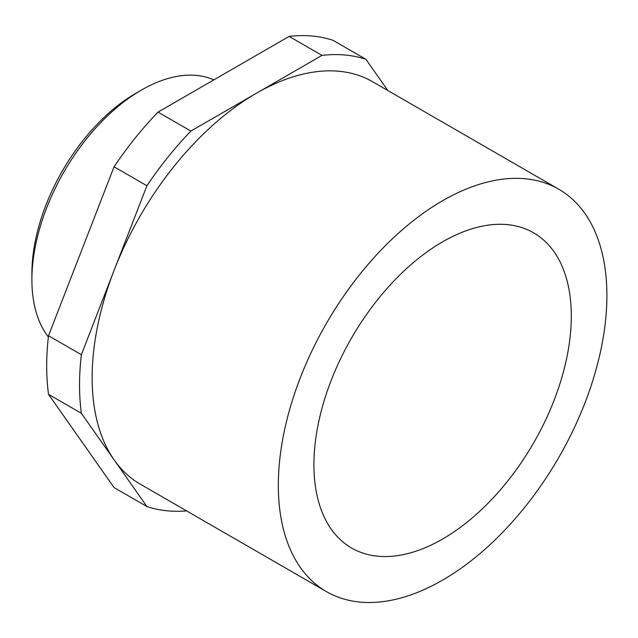 <?xml version="1.0" encoding="UTF-8"?>
<svg xmlns="http://www.w3.org/2000/svg" width="638" height="638" viewBox="0 0 638 638"><rect width="100%" height="100%" fill="white"/><g stroke="black" fill="none" stroke-linecap="round" stroke-linejoin="round"><path stroke-width="0.96" d="M31.9 279.771L31.9 273.447A147.147 84.95 -60 0 1 135.942 93.236A147.147 84.95 -60 0 1 135.95 93.228L141.421 90.07A154.89 89.424 120 0 0 31.9 279.771A154.89 89.424 120 0 0 48.376 336.96M558.776 189.215L372.584 81.728A232.328 134.139 120 0 0 256.42 93.228A232.328 134.139 120 0 0 114.146 270.217A232.328 134.139 120 0 0 114.146 459.918A232.328 134.139 120 0 0 140.256 484.138L326.441 591.625A232.328 134.139 120 0 0 442.605 580.125A232.328 134.139 120 0 0 594.385 375.391A232.328 134.139 120 0 0 558.776 189.215A232.328 134.139 120 0 0 442.605 200.723A232.328 134.139 120 0 0 290.832 405.457A232.328 134.139 120 0 0 326.441 591.625M442.605 539.022A181.989 105.071 120 0 0 561.504 378.645A181.989 105.071 120 0 0 533.607 232.814A181.989 105.071 120 0 0 442.605 241.826A181.989 105.071 120 0 0 323.713 402.203A181.989 105.071 120 0 0 351.61 548.034A181.989 105.071 120 0 0 442.605 539.022M190.866 131.077L158.009 112.105A250.144 144.419 120 0 0 114.066 166.773L146.923 185.746A250.144 144.419 120 0 1 190.866 131.077L321.975 55.386A250.144 144.419 120 0 1 365.917 59.31L387.88 90.556M158.009 112.105L289.118 36.414L321.975 55.386M365.917 59.31L333.06 40.338A250.144 144.419 120 0 0 289.118 36.414M81.369 413.288L146.923 506.548L114.066 487.576L48.512 394.324L81.369 413.288A250.144 144.419 120 0 1 81.369 354.696L146.923 185.746M81.369 354.696L48.512 335.724A250.144 144.419 120 0 0 48.512 394.324M48.512 335.724L114.066 166.773M213.866 79.862A154.89 89.424 120 0 0 141.421 90.07L135.942 93.236M146.923 506.548A250.144 144.419 120 0 0 186.607 510.894"/></g></svg>
